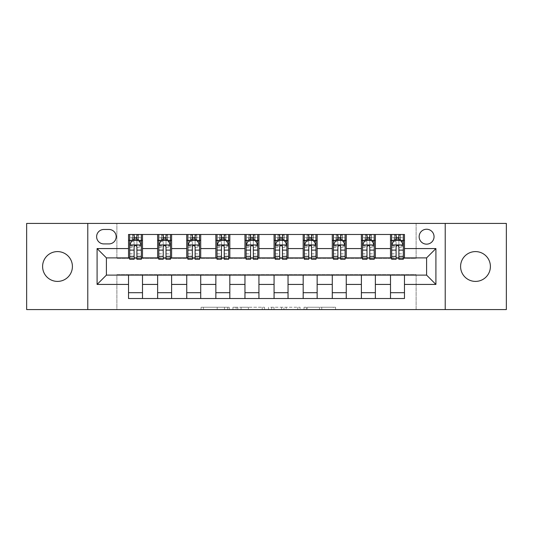 <?xml version="1.0" encoding="UTF-8"?>
<svg xmlns="http://www.w3.org/2000/svg" width="533" height="533" viewBox="0 0 533 533"><rect width="100%" height="100%" fill="white"/><g stroke="black" fill="none" stroke-linecap="round" stroke-linejoin="round"><path stroke-width="0.4" stroke-dasharray="2.67 2" d="M229.243 309.58L203.359 309.58L229.243 309.58L229.243 307.255L217.184 307.255L217.184 309.58L217.184 307.255L229.243 307.255L229.243 309.58L229.243 307.255L217.184 307.255L217.184 309.58L217.184 307.255L229.243 307.255L203.359 307.255L229.243 307.255M475.496 251.596A14.904 14.904 0 0 0 460.592 266.5A14.904 14.904 0 0 0 475.496 281.404A14.904 14.904 0 0 0 490.4 266.5A14.904 14.904 0 0 0 475.496 251.596M57.504 251.596A14.904 14.904 0 0 0 42.6 266.5A14.904 14.904 0 0 0 57.504 281.404A14.904 14.904 0 0 0 72.408 266.5A14.904 14.904 0 0 0 57.504 251.596M426.593 229.243A7.449 7.449 0 0 0 419.145 236.692A7.449 7.449 0 0 0 426.593 244.147A7.449 7.449 0 0 0 434.049 236.692A7.449 7.449 0 0 0 426.593 229.243M333.298 309.58L306.328 309.58L333.298 309.58L333.298 307.255L321.759 307.255L335.583 307.255L335.583 309.58L335.583 307.255L306.328 307.255L335.583 307.255L335.583 309.58L335.583 307.255L333.298 307.255L333.298 309.58M319.474 309.58L307.241 309.58L319.474 309.58L319.474 307.255L321.759 307.255L319.474 307.255L319.474 309.58L319.474 307.255L307.241 307.255L307.241 309.58L307.241 307.255L319.474 307.255L319.474 309.58M304.043 309.58L306.328 309.58L304.043 309.58L304.043 307.255L306.328 307.255L304.043 307.255L304.043 309.58M201.074 309.58L203.359 309.58L201.074 309.58L201.074 307.255L203.359 307.255L201.074 307.255L201.074 309.58M26.65 309.58L116.887 309.58L116.887 274.648L416.113 274.648L416.113 309.58L116.887 309.58L116.887 274.648L416.113 274.648L416.113 309.58L506.35 309.58L506.35 223.42L416.113 223.42L416.113 258.352L116.887 258.352L116.887 223.42L416.113 223.42L416.113 258.352L116.887 258.352L116.887 223.42L26.65 223.42L26.65 309.58M264.501 309.58L262.216 309.58L264.501 309.58L264.501 307.255L264.501 309.58M235.24 309.58L262.216 309.58L232.954 309.58L235.24 309.58L235.24 307.255L264.501 307.255L232.954 307.255L232.954 309.58L232.954 307.255L235.24 307.255L235.24 309.58M270.784 309.58L300.046 309.58L268.499 309.58L270.784 309.58L270.784 307.255L300.046 307.255L300.046 309.58L300.046 307.255L286.214 307.255L286.214 309.58M128.526 292.697L142.498 292.697L142.498 298.52L128.526 298.52L128.526 275.115M157.635 298.52L157.635 292.697L171.606 292.697L171.606 298.52L142.498 298.52M186.743 298.52L186.743 292.697L200.714 292.697L200.714 298.52L171.606 298.52M215.852 298.52L215.852 292.697L229.823 292.697L229.823 298.52L200.714 298.52M244.96 298.52L244.96 292.697L258.931 292.697L258.931 298.52L229.823 298.52M274.069 298.52L274.069 292.697L288.04 292.697L288.04 298.52L258.931 298.52M303.177 298.52L303.177 292.697L317.148 292.697L317.148 298.52L288.04 298.52M332.286 298.52L332.286 292.697L346.257 292.697L346.257 298.52L317.148 298.52M361.394 298.52L361.394 292.697L375.365 292.697L375.365 298.52L346.257 298.52M390.502 298.52L390.502 292.697L404.474 292.697L404.474 298.52L375.365 298.52M128.526 234.48L142.498 234.48L142.498 240.303L128.526 240.303L128.526 234.48M157.635 234.48L171.606 234.48L171.606 240.303L157.635 240.303L157.635 234.48L142.498 234.48M186.743 234.48L200.714 234.48L200.714 240.303L186.743 240.303L186.743 234.48L171.606 234.48M215.852 234.48L229.823 234.48L229.823 240.303L215.852 240.303L215.852 234.48L200.714 234.48M244.96 234.48L258.931 234.48L258.931 240.303L244.96 240.303L244.96 234.48L229.823 234.48M274.069 234.48L288.04 234.48L288.04 240.303L274.069 240.303L274.069 234.48L258.931 234.48M303.177 234.48L317.148 234.48L317.148 240.303L303.177 240.303L303.177 234.48L288.04 234.48M332.286 234.48L346.257 234.48L346.257 240.303L332.286 240.303L332.286 234.48L317.148 234.48M361.394 234.48L375.365 234.48L375.365 240.303L361.394 240.303L361.394 234.48L346.257 234.48M390.502 234.48L404.474 234.48L404.474 240.303L390.502 240.303L390.502 234.48L375.365 234.48M106.407 257.885L106.407 275.115L426.593 275.115L426.593 257.885L106.407 257.885M391.662 257.885L396.086 257.885M398.884 257.885L403.308 257.885M362.553 257.885L366.984 257.885M369.775 257.885L374.199 257.885M333.451 257.885L337.875 257.885M340.667 257.885L345.091 257.885M304.343 257.885L308.767 257.885M311.558 257.885L315.982 257.885M275.235 257.885L279.658 257.885M282.45 257.885L286.874 257.885M246.126 257.885L250.55 257.885M253.342 257.885L257.765 257.885M217.018 257.885L221.442 257.885M224.233 257.885L228.657 257.885M187.909 257.885L192.333 257.885M195.125 257.885L199.549 257.885M158.801 257.885L163.225 257.885M166.016 257.885L170.447 257.885M129.692 257.885L134.116 257.885M136.914 257.885L141.338 257.885M128.526 257.885L128.526 240.303M142.498 257.885L142.498 240.303M136.914 240.303L134.116 240.303M142.498 292.697L142.498 275.115M157.635 257.885L157.635 240.303M171.606 257.885L171.606 240.303M166.016 240.303L163.225 240.303M171.606 292.697L171.606 275.115M157.635 292.697L157.635 275.115M186.743 292.697L186.743 275.115M200.714 292.697L200.714 275.115M186.743 257.885L186.743 240.303M200.714 257.885L200.714 240.303M195.125 240.303L192.333 240.303M215.852 292.697L215.852 275.115M229.823 292.697L229.823 275.115M215.852 257.885L215.852 240.303M229.823 257.885L229.823 240.303M224.233 240.303L221.442 240.303M244.96 292.697L244.96 275.115M258.931 292.697L258.931 275.115M244.96 257.885L244.96 240.303M258.931 257.885L258.931 240.303M253.342 240.303L250.55 240.303M274.069 292.697L274.069 275.115M288.04 292.697L288.04 275.115M274.069 257.885L274.069 240.303M288.04 257.885L288.04 240.303M282.45 240.303L279.658 240.303M303.177 292.697L303.177 275.115M317.148 292.697L317.148 275.115M303.177 257.885L303.177 240.303M317.148 257.885L317.148 240.303M311.558 240.303L308.767 240.303M332.286 292.697L332.286 275.115M346.257 292.697L346.257 275.115M332.286 257.885L332.286 240.303M346.257 257.885L346.257 240.303M340.667 240.303L337.875 240.303M361.394 292.697L361.394 275.115M375.365 292.697L375.365 275.115M361.394 257.885L361.394 240.303M375.365 257.885L375.365 240.303M369.775 240.303L366.984 240.303M390.502 292.697L390.502 275.115M404.474 292.697L404.474 275.115M390.502 257.885L390.502 240.303M404.474 257.885L404.474 240.303M398.884 240.303L396.086 240.303M103.842 229.476A7.215 7.215 0 0 0 96.626 236.692A7.215 7.215 0 0 0 103.842 243.914L108.965 243.914A7.215 7.215 0 0 0 116.187 236.692A7.215 7.215 0 0 0 108.965 229.476L103.842 229.476M87.778 309.58L87.778 223.42M445.222 223.42L445.222 309.58M237.758 309.58L241.069 309.58L237.758 309.58L237.758 307.255L236.159 307.255L236.159 309.58L236.159 307.255L241.069 307.255L237.758 307.255L237.758 309.58M241.069 309.58L248.385 309.58L241.069 309.58L241.069 307.255L248.385 307.255L248.385 309.58L248.385 307.255L241.069 307.255L241.069 309.58M270.784 307.255L283.929 307.255L283.929 309.58L283.929 307.255L281.644 307.255L283.929 307.255L283.929 309.58L283.929 307.255L286.214 307.255M271.697 307.255L271.697 309.58L271.697 307.255M268.499 307.255L268.499 309.58L268.499 307.255M134.116 234.48L129.692 234.48L129.692 240.303L129.692 237.511L134.116 237.511L134.116 234.48L141.338 234.48L141.338 240.303L141.338 238.991L136.914 238.991M129.692 245.073L129.692 256.253L129.692 245.073L132.024 240.416L139.006 240.416L141.338 245.073L141.338 256.253L141.338 245.073M129.692 259.285L129.692 237.511L141.338 237.511L141.338 238.991M141.338 259.285L141.338 237.511L136.914 237.511L136.914 234.48M134.116 259.285L134.116 246.253L129.692 246.253M129.692 245.44L134.116 245.44L134.116 256.253L134.116 246.826C135.049 245.06 135.975 245.06 136.914 246.826L136.914 256.253L136.914 245.44L141.338 245.44M129.692 240.303L138.427 240.303L138.427 234.48L141.338 234.48M138.593 234.48L138.593 240.303L138.427 234.48L132.604 234.48L132.604 240.303L132.437 234.48L132.437 240.303M129.692 234.48L132.437 234.48M134.116 237.511L134.116 246.253M141.338 246.253L136.914 246.253L136.914 237.511M134.116 245.44L134.116 240.416M136.914 240.416L136.914 245.44M136.914 246.253L136.914 259.285M138.593 240.303L141.338 240.303M134.349 238.557L134.349 236.226L136.681 236.226L136.681 238.557L134.349 238.557L132.604 240.303M138.427 240.303L136.681 238.557M134.349 236.226L132.604 234.48M138.427 234.48L136.681 236.226M163.225 234.48L158.801 234.48L158.801 240.303L158.801 237.511L163.225 237.511L163.225 234.48L170.447 234.48L170.447 240.303L170.447 238.991L166.016 238.991M158.801 245.073L158.801 256.253L158.801 245.073L161.126 240.416L168.115 240.416L170.447 245.073L170.447 256.253L170.447 245.073M158.801 259.285L158.801 237.511L170.447 237.511L170.447 238.991M170.447 259.285L170.447 237.511L166.016 237.511L166.016 234.48M163.225 259.285L163.225 246.253L158.801 246.253M158.801 245.44L163.225 245.44L163.225 256.253L163.225 246.826C164.157 245.06 165.083 245.06 166.016 246.826L166.016 256.253L166.016 245.44L170.447 245.44M158.801 240.303L167.535 240.303L167.535 234.48L170.447 234.48M167.702 234.48L167.702 240.303L167.535 234.48L161.712 234.48L161.712 240.303L161.546 234.48L161.546 240.303M158.801 234.48L161.546 234.48M163.225 237.511L163.225 246.253M170.447 246.253L166.016 246.253L166.016 237.511M163.225 245.44L163.225 240.416M166.016 240.416L166.016 245.44M166.016 246.253L166.016 259.285M167.702 240.303L170.447 240.303M163.458 238.557L163.458 236.226L165.783 236.226L165.783 238.557L163.458 238.557L161.712 240.303M167.535 240.303L165.783 238.557M163.458 236.226L161.712 234.48M167.535 234.48L165.783 236.226M192.333 234.48L187.909 234.48L187.909 240.303L187.909 237.511L192.333 237.511L192.333 234.48L199.549 234.48L199.549 240.303L199.549 238.991L195.125 238.991M187.909 245.073L187.909 256.253L187.909 245.073L190.234 240.416L197.223 240.416L199.549 245.073L199.549 256.253L199.549 245.073M187.909 259.285L187.909 237.511L199.549 237.511L199.549 238.991M199.549 259.285L199.549 237.511L195.125 237.511L195.125 234.48M192.333 259.285L192.333 246.253L187.909 246.253M187.909 245.44L192.333 245.44L192.333 256.253L192.333 246.826C193.259 245.06 194.192 245.06 195.125 246.826L195.125 256.253L195.125 245.44L199.549 245.44M187.909 240.303L196.644 240.303L196.644 234.48L199.549 234.48M196.81 234.48L196.81 240.303L196.644 234.48L190.821 234.48L190.821 240.303L190.654 234.48L190.654 240.303M187.909 234.48L190.654 234.48M192.333 237.511L192.333 246.253M199.549 246.253L195.125 246.253L195.125 237.511M192.333 245.44L192.333 240.416M195.125 240.416L195.125 245.44M195.125 246.253L195.125 259.285M196.81 240.303L199.549 240.303M192.566 238.557L192.566 236.226L194.891 236.226L194.891 238.557L192.566 238.557L190.821 240.303M196.644 240.303L194.891 238.557M192.566 236.226L190.821 234.48M196.644 234.48L194.891 236.226M221.442 234.48L217.018 234.48L217.018 240.303L217.018 237.511L221.442 237.511L221.442 234.48L228.657 234.48L228.657 240.303L228.657 238.991L224.233 238.991M217.018 245.073L217.018 256.253L217.018 245.073L219.343 240.416L226.332 240.416L228.657 245.073L228.657 256.253L228.657 245.073M217.018 259.285L217.018 237.511L228.657 237.511L228.657 238.991M228.657 259.285L228.657 237.511L224.233 237.511L224.233 234.48M221.442 259.285L221.442 246.253L217.018 246.253M217.018 245.44L221.442 245.44L221.442 256.253L221.442 246.826C222.368 245.06 223.3 245.06 224.233 246.826L224.233 256.253L224.233 245.44L228.657 245.44M217.018 240.303L225.745 240.303L225.745 234.48L228.657 234.48M225.919 234.48L225.919 240.303L225.745 234.48L219.929 234.48L219.929 240.303L219.756 234.48L219.756 240.303M217.018 234.48L219.756 234.48M221.442 237.511L221.442 246.253M228.657 246.253L224.233 246.253L224.233 237.511M221.442 245.44L221.442 240.416M224.233 240.416L224.233 245.44M224.233 246.253L224.233 259.285M225.919 240.303L228.657 240.303M221.675 238.557L221.675 236.226L224 236.226L224 238.557L221.675 238.557L219.929 240.303M225.745 240.303L224 238.557M221.675 236.226L219.929 234.48M225.745 234.48L224 236.226M250.55 234.48L246.126 234.48L246.126 240.303L246.126 237.511L250.55 237.511L250.55 234.48L257.765 234.48L257.765 240.303L257.765 238.991L253.342 238.991M246.126 245.073L246.126 256.253L246.126 245.073L248.451 240.416L255.44 240.416L257.765 245.073L257.765 256.253L257.765 245.073M246.126 259.285L246.126 237.511L257.765 237.511L257.765 238.991M257.765 259.285L257.765 237.511L253.342 237.511L253.342 234.48M250.55 259.285L250.55 246.253L246.126 246.253M246.126 245.44L250.55 245.44L250.55 256.253L250.55 246.826C251.476 245.06 252.409 245.06 253.342 246.826L253.342 256.253L253.342 245.44L257.765 245.44M246.126 240.303L254.854 240.303L254.854 234.48L257.765 234.48M255.027 234.48L255.027 240.303L254.854 234.48L249.038 234.48L249.038 240.303L248.864 234.48L248.864 240.303M246.126 234.48L248.864 234.48M250.55 237.511L250.55 246.253M257.765 246.253L253.342 246.253L253.342 237.511M250.55 245.44L250.55 240.416M253.342 240.416L253.342 245.44M253.342 246.253L253.342 259.285M255.027 240.303L257.765 240.303M250.783 238.557L250.783 236.226L253.108 236.226L253.108 238.557L250.783 238.557L249.038 240.303M254.854 240.303L253.108 238.557M250.783 236.226L249.038 234.48M254.854 234.48L253.108 236.226M279.658 234.48L275.235 234.48L275.235 240.303L275.235 237.511L279.658 237.511L279.658 234.48L286.874 234.48L286.874 240.303L286.874 238.991L282.45 238.991M275.235 245.073L275.235 256.253L275.235 245.073L277.56 240.416L284.549 240.416L286.874 245.073L286.874 256.253L286.874 245.073M275.235 259.285L275.235 237.511L286.874 237.511L286.874 238.991M286.874 259.285L286.874 237.511L282.45 237.511L282.45 234.48M279.658 259.285L279.658 246.253L275.235 246.253M275.235 245.44L279.658 245.44L279.658 256.253L279.658 246.826C280.585 245.06 281.517 245.06 282.45 246.826L282.45 256.253L282.45 245.44L286.874 245.44M275.235 240.303L283.962 240.303L283.962 234.48L286.874 234.48M284.136 234.48L284.136 240.303L283.962 234.48L278.146 234.48L278.146 240.303L277.973 234.48L277.973 240.303M275.235 234.48L277.973 234.48M279.658 237.511L279.658 246.253M286.874 246.253L282.45 246.253L282.45 237.511M279.658 245.44L279.658 240.416M282.45 240.416L282.45 245.44M282.45 246.253L282.45 259.285M284.136 240.303L286.874 240.303M279.892 238.557L279.892 236.226L282.217 236.226L282.217 238.557L279.892 238.557L278.146 240.303M283.962 240.303L282.217 238.557M279.892 236.226L278.146 234.48M283.962 234.48L282.217 236.226M308.767 234.48L304.343 234.48L304.343 240.303L304.343 237.511L308.767 237.511L308.767 234.48L315.982 234.48L315.982 240.303L315.982 238.991L311.558 238.991M304.343 245.073L304.343 256.253L304.343 245.073L306.668 240.416L313.657 240.416L315.982 245.073L315.982 256.253L315.982 245.073M304.343 259.285L304.343 237.511L315.982 237.511L315.982 238.991M315.982 259.285L315.982 237.511L311.558 237.511L311.558 234.48M308.767 259.285L308.767 246.253L304.343 246.253M304.343 245.44L308.767 245.44L308.767 256.253L308.767 246.826C309.693 245.06 310.626 245.06 311.558 246.826L311.558 256.253L311.558 245.44L315.982 245.44M304.343 240.303L313.071 240.303L313.071 234.48L315.982 234.48M313.244 234.48L313.244 240.303L313.071 234.48L307.255 234.48L307.255 240.303L307.081 234.48L307.081 240.303M304.343 234.48L307.081 234.48M308.767 237.511L308.767 246.253M315.982 246.253L311.558 246.253L311.558 237.511M308.767 245.44L308.767 240.416M311.558 240.416L311.558 245.44M311.558 246.253L311.558 259.285M313.244 240.303L315.982 240.303M309 238.557L309 236.226L311.325 236.226L311.325 238.557L309 238.557L307.255 240.303M313.071 240.303L311.325 238.557M309 236.226L307.255 234.48M313.071 234.48L311.325 236.226M337.875 234.48L333.451 234.48L333.451 240.303L333.451 237.511L337.875 237.511L337.875 234.48L345.091 234.48L345.091 240.303L345.091 238.991L340.667 238.991M333.451 245.073L333.451 256.253L333.451 245.073L335.777 240.416L342.766 240.416L345.091 245.073L345.091 256.253L345.091 245.073M333.451 259.285L333.451 237.511L345.091 237.511L345.091 238.991M345.091 259.285L345.091 237.511L340.667 237.511L340.667 234.48M337.875 259.285L337.875 246.253L333.451 246.253M333.451 245.44L337.875 245.44L337.875 256.253L337.875 246.826C338.801 245.06 339.734 245.06 340.667 246.826L340.667 256.253L340.667 245.44L345.091 245.44M333.451 240.303L342.179 240.303L342.179 234.48L345.091 234.48M342.346 234.48L342.346 240.303L342.179 234.48L336.356 234.48L336.356 240.303L336.19 234.48L336.19 240.303M333.451 234.48L336.19 234.48M337.875 237.511L337.875 246.253M345.091 246.253L340.667 246.253L340.667 237.511M337.875 245.44L337.875 240.416M340.667 240.416L340.667 245.44M340.667 246.253L340.667 259.285M342.346 240.303L345.091 240.303M338.109 238.557L338.109 236.226L340.434 236.226L340.434 238.557L338.109 238.557L336.356 240.303M342.179 240.303L340.434 238.557M338.109 236.226L336.356 234.48M342.179 234.48L340.434 236.226M366.984 234.48L362.553 234.48L362.553 240.303L362.553 237.511L366.984 237.511L366.984 234.48L374.199 234.48L374.199 240.303L374.199 238.991L369.775 238.991M362.553 245.073L362.553 256.253L362.553 245.073L364.885 240.416L371.874 240.416L374.199 245.073L374.199 256.253L374.199 245.073M362.553 259.285L362.553 237.511L374.199 237.511L374.199 238.991M374.199 259.285L374.199 237.511L369.775 237.511L369.775 234.48M366.984 259.285L366.984 246.253L362.553 246.253M362.553 245.44L366.984 245.44L366.984 256.253L366.984 246.826C367.91 245.06 368.843 245.06 369.775 246.826L369.775 256.253L369.775 245.44L374.199 245.44M362.553 240.303L371.288 240.303L371.288 234.48L374.199 234.48M371.454 234.48L371.454 240.303L371.288 234.48L365.465 234.48L365.465 240.303L365.298 234.48L365.298 240.303M362.553 234.48L365.298 234.48M366.984 237.511L366.984 246.253M374.199 246.253L369.775 246.253L369.775 237.511M366.984 245.44L366.984 240.416M369.775 240.416L369.775 245.44M369.775 246.253L369.775 259.285M371.454 240.303L374.199 240.303M367.217 238.557L367.217 236.226L369.542 236.226L369.542 238.557L367.217 238.557L365.465 240.303M371.288 240.303L369.542 238.557M367.217 236.226L365.465 234.48M371.288 234.48L369.542 236.226M396.086 234.48L391.662 234.48L391.662 240.303L391.662 237.511L396.086 237.511L396.086 234.48L403.308 234.48L403.308 240.303L403.308 238.991L398.884 238.991M391.662 245.073L391.662 256.253L391.662 245.073L393.994 240.416L400.976 240.416L403.308 245.073L403.308 256.253L403.308 245.073M391.662 259.285L391.662 237.511L403.308 237.511L403.308 238.991M403.308 259.285L403.308 237.511L398.884 237.511L398.884 234.48M396.086 259.285L396.086 246.253L391.662 246.253M391.662 245.44L396.086 245.44L396.086 256.253L396.086 246.826C397.018 245.06 397.951 245.06 398.884 246.826L398.884 256.253L398.884 245.44L403.308 245.44M391.662 240.303L400.396 240.303L400.396 234.48L403.308 234.48M400.563 234.48L400.563 240.303L400.396 234.48L394.573 234.48L394.573 240.303L394.407 234.48L394.407 240.303M391.662 234.48L394.407 234.48M396.086 237.511L396.086 246.253M403.308 246.253L398.884 246.253L398.884 237.511M396.086 245.44L396.086 240.416M398.884 240.416L398.884 245.44M398.884 246.253L398.884 259.285M400.563 240.303L403.308 240.303M396.319 238.557L396.319 236.226L398.651 236.226L398.651 238.557L396.319 238.557L394.573 240.303M400.396 240.303L398.651 238.557M396.319 236.226L394.573 234.48M400.396 234.48L398.651 236.226M227.644 307.255L227.644 309.58L227.644 307.255M224.5 307.255L224.5 309.58L224.5 307.255M203.359 307.255L203.359 309.58L203.359 307.255M262.216 307.255L262.216 309.58L262.216 307.255M297.76 307.255L297.76 309.58L297.76 307.255M281.644 307.255L281.644 309.58L281.644 307.255M273.989 307.255L273.989 309.58L273.989 307.255M321.759 307.255L321.759 309.58L321.759 307.255M306.328 307.255L306.328 309.58L306.328 307.255M129.752 244.96L141.278 244.96M129.692 253.828L134.116 253.828M134.116 241.509L129.692 241.509M141.338 241.509L136.914 241.509M131.884 240.696L134.116 240.696M136.914 240.696L139.146 240.696M136.914 253.828L141.338 253.828M129.692 247.592L134.116 247.592M136.914 247.592L141.338 247.592M134.116 238.991L129.692 238.991M158.861 244.96L170.387 244.96M158.801 253.828L163.225 253.828M163.225 241.509L158.801 241.509M170.447 241.509L166.016 241.509M160.986 240.696L163.225 240.696M166.016 240.696L168.255 240.696M166.016 253.828L170.447 253.828M158.801 247.592L163.225 247.592M166.016 247.592L170.447 247.592M163.225 238.991L158.801 238.991M187.969 244.96L199.495 244.96M187.909 253.828L192.333 253.828M192.333 241.509L187.909 241.509M199.549 241.509L195.125 241.509M190.094 240.696L192.333 240.696M195.125 240.696L197.363 240.696M195.125 253.828L199.549 253.828M187.909 247.592L192.333 247.592M195.125 247.592L199.549 247.592M192.333 238.991L187.909 238.991M217.078 244.96L228.604 244.96M217.018 253.828L221.442 253.828M221.442 241.509L217.018 241.509M228.657 241.509L224.233 241.509M219.203 240.696L221.442 240.696M224.233 240.696L226.472 240.696M224.233 253.828L228.657 253.828M217.018 247.592L221.442 247.592M224.233 247.592L228.657 247.592M221.442 238.991L217.018 238.991M246.179 244.96L257.712 244.96M246.126 253.828L250.55 253.828M250.55 241.509L246.126 241.509M257.765 241.509L253.342 241.509M248.311 240.696L250.55 240.696M253.342 240.696L255.58 240.696M253.342 253.828L257.765 253.828M246.126 247.592L250.55 247.592M253.342 247.592L257.765 247.592M250.55 238.991L246.126 238.991M275.288 244.96L286.821 244.96M275.235 253.828L279.658 253.828M279.658 241.509L275.235 241.509M286.874 241.509L282.45 241.509M277.42 240.696L279.658 240.696M282.45 240.696L284.689 240.696M282.45 253.828L286.874 253.828M275.235 247.592L279.658 247.592M282.45 247.592L286.874 247.592M279.658 238.991L275.235 238.991M304.396 244.96L315.922 244.96M304.343 253.828L308.767 253.828M308.767 241.509L304.343 241.509M315.982 241.509L311.558 241.509M306.528 240.696L308.767 240.696M311.558 240.696L313.797 240.696M311.558 253.828L315.982 253.828M304.343 247.592L308.767 247.592M311.558 247.592L315.982 247.592M308.767 238.991L304.343 238.991M333.505 244.96L345.031 244.96M333.451 253.828L337.875 253.828M337.875 241.509L333.451 241.509M345.091 241.509L340.667 241.509M335.637 240.696L337.875 240.696M340.667 240.696L342.906 240.696M340.667 253.828L345.091 253.828M333.451 247.592L337.875 247.592M340.667 247.592L345.091 247.592M337.875 238.991L333.451 238.991M362.613 244.96L374.139 244.96M362.553 253.828L366.984 253.828M366.984 241.509L362.553 241.509M374.199 241.509L369.775 241.509M364.745 240.696L366.984 240.696M369.775 240.696L372.014 240.696M369.775 253.828L374.199 253.828M362.553 247.592L366.984 247.592M369.775 247.592L374.199 247.592M366.984 238.991L362.553 238.991M391.722 244.96L403.248 244.96M391.662 253.828L396.086 253.828M396.086 241.509L391.662 241.509M403.308 241.509L398.884 241.509M393.854 240.696L396.086 240.696M398.884 240.696L401.116 240.696M398.884 253.828L403.308 253.828M391.662 247.592L396.086 247.592M398.884 247.592L403.308 247.592M396.086 238.991L391.662 238.991M129.692 256.253L134.116 256.253M136.914 256.253L141.338 256.253M158.801 256.253L163.225 256.253M166.016 256.253L170.447 256.253M187.909 256.253L192.333 256.253M195.125 256.253L199.549 256.253M217.018 256.253L221.442 256.253M224.233 256.253L228.657 256.253M246.126 256.253L250.55 256.253M253.342 256.253L257.765 256.253M275.235 256.253L279.658 256.253M282.45 256.253L286.874 256.253M304.343 256.253L308.767 256.253M311.558 256.253L315.982 256.253M333.451 256.253L337.875 256.253M340.667 256.253L345.091 256.253M362.553 256.253L366.984 256.253M369.775 256.253L374.199 256.253M391.662 256.253L396.086 256.253M398.884 256.253L403.308 256.253"/><path stroke-width="0.8" d="M475.496 251.596A14.904 14.904 0 0 0 460.592 266.5A14.904 14.904 0 0 0 475.496 281.404A14.904 14.904 0 0 0 490.4 266.5A14.904 14.904 0 0 0 475.496 251.596M57.504 251.596A14.904 14.904 0 0 0 42.6 266.5A14.904 14.904 0 0 0 57.504 281.404A14.904 14.904 0 0 0 72.408 266.5A14.904 14.904 0 0 0 57.504 251.596M426.593 229.243A7.449 7.449 0 0 0 419.145 236.692A7.449 7.449 0 0 0 426.593 244.147A7.449 7.449 0 0 0 434.049 236.692A7.449 7.449 0 0 0 426.593 229.243M445.222 309.58L506.35 309.58L506.35 223.42L445.222 223.42L445.222 309.58L87.778 309.58L87.778 223.42L26.65 223.42L26.65 309.58L87.778 309.58M103.842 243.914L108.965 243.914A7.215 7.215 0 0 0 116.187 236.692A7.215 7.215 0 0 0 108.965 229.476L103.842 229.476A7.215 7.215 0 0 0 96.626 236.692A7.215 7.215 0 0 0 103.842 243.914M445.222 223.42L87.778 223.42M128.526 284.429L97.093 284.429L97.093 248.571L128.526 248.571L128.526 257.885L106.407 257.885L106.407 275.115L128.526 275.115L128.526 298.52L404.474 298.52L404.474 275.115L426.593 275.115L426.593 257.885L404.474 257.885L404.474 248.571L435.907 248.571L435.907 284.429L404.474 284.429M404.474 248.571L404.474 234.48L128.526 234.48L128.526 248.571M390.502 234.48L390.502 257.885L391.662 257.885M396.086 257.885L398.884 257.885M403.308 257.885L404.474 257.885M390.502 257.885L374.199 257.885M361.394 234.48L361.394 257.885L362.553 257.885M366.984 257.885L369.775 257.885M361.394 257.885L345.091 257.885M332.286 234.48L332.286 257.885L333.451 257.885M337.875 257.885L340.667 257.885M332.286 257.885L315.982 257.885M303.177 234.48L303.177 257.885L304.343 257.885M308.767 257.885L311.558 257.885M303.177 257.885L286.874 257.885M274.069 234.48L274.069 257.885L275.235 257.885M279.658 257.885L282.45 257.885M274.069 257.885L257.765 257.885M244.96 234.48L244.96 257.885L246.126 257.885M250.55 257.885L253.342 257.885M244.96 257.885L228.657 257.885M215.852 234.48L215.852 257.885L217.018 257.885M221.442 257.885L224.233 257.885M215.852 257.885L199.549 257.885M186.743 234.48L186.743 257.885L187.909 257.885M192.333 257.885L195.125 257.885M186.743 257.885L170.447 257.885M157.635 234.48L157.635 257.885L158.801 257.885M163.225 257.885L166.016 257.885M157.635 257.885L141.338 257.885M128.526 257.885L129.692 257.885M134.116 257.885L136.914 257.885M128.526 275.115L142.498 275.115L142.498 298.52M404.474 275.115L142.498 275.115M142.498 234.48L142.498 257.885M128.526 240.303L129.692 240.303M134.116 240.303L136.914 240.303M141.338 240.303L142.498 240.303M128.526 292.697L142.498 292.697M157.635 275.115L157.635 298.52M171.606 234.48L171.606 257.885M157.635 240.303L158.801 240.303M163.225 240.303L166.016 240.303M170.447 240.303L171.606 240.303M171.606 275.115L171.606 298.52M157.635 292.697L171.606 292.697M186.743 275.115L186.743 298.52M200.714 275.115L200.714 298.52M186.743 292.697L200.714 292.697M200.714 234.48L200.714 257.885M186.743 240.303L187.909 240.303M192.333 240.303L195.125 240.303M199.549 240.303L200.714 240.303M215.852 275.115L215.852 298.52M229.823 275.115L229.823 298.52M215.852 292.697L229.823 292.697M229.823 234.48L229.823 257.885M215.852 240.303L217.018 240.303M221.442 240.303L224.233 240.303M228.657 240.303L229.823 240.303M244.96 275.115L244.96 298.52M258.931 275.115L258.931 298.52M244.96 292.697L258.931 292.697M258.931 234.48L258.931 257.885M244.96 240.303L246.126 240.303M250.55 240.303L253.342 240.303M257.765 240.303L258.931 240.303M274.069 275.115L274.069 298.52M288.04 275.115L288.04 298.52M274.069 292.697L288.04 292.697M288.04 234.48L288.04 257.885M274.069 240.303L275.235 240.303M279.658 240.303L282.45 240.303M286.874 240.303L288.04 240.303M303.177 275.115L303.177 298.52M317.148 275.115L317.148 298.52M303.177 292.697L317.148 292.697M317.148 234.48L317.148 257.885M303.177 240.303L304.343 240.303M308.767 240.303L311.558 240.303M315.982 240.303L317.148 240.303M332.286 275.115L332.286 298.52M346.257 275.115L346.257 298.52M332.286 292.697L346.257 292.697M346.257 234.48L346.257 257.885M332.286 240.303L333.451 240.303M337.875 240.303L340.667 240.303M345.091 240.303L346.257 240.303M361.394 275.115L361.394 298.52M375.365 275.115L375.365 298.52M361.394 292.697L375.365 292.697M375.365 234.48L375.365 257.885M361.394 240.303L362.553 240.303M366.984 240.303L369.775 240.303M374.199 240.303L375.365 240.303M390.502 275.115L390.502 298.52M390.502 292.697L404.474 292.697M390.502 240.303L391.662 240.303M396.086 240.303L398.884 240.303M403.308 240.303L404.474 240.303M106.407 257.885L97.093 248.571M106.407 275.115L97.093 284.429M435.907 248.571L426.593 257.885M435.907 284.429L426.593 275.115M136.914 237.511L134.116 237.511M141.338 256.36L136.914 256.36L136.914 259.285L141.338 259.285L141.338 245.073L139.006 240.416L132.024 240.416L129.692 245.073L129.692 259.285L134.116 259.285L134.116 256.36L129.692 256.36M129.692 245.073L129.692 234.48M141.338 245.073L141.338 234.48M134.116 240.416L134.116 234.48M136.914 234.48L136.914 240.416M136.914 256.36L136.914 246.826C135.982 245.027 135.049 245.027 134.116 246.826L134.116 256.36M166.016 237.511L163.225 237.511M170.447 256.36L166.016 256.36L166.016 259.285L170.447 259.285L170.447 245.073L168.115 240.416L161.126 240.416L158.801 245.073L158.801 259.285L163.225 259.285L163.225 256.36L158.801 256.36M158.801 245.073L158.801 234.48M170.447 245.073L170.447 234.48M163.225 240.416L163.225 234.48M166.016 234.48L166.016 240.416M166.016 256.36L166.016 246.826C165.09 245.027 164.157 245.027 163.225 246.826L163.225 256.36M195.125 237.511L192.333 237.511M199.549 256.36L195.125 256.36L195.125 259.285L199.549 259.285L199.549 245.073L197.223 240.416L190.234 240.416L187.909 245.073L187.909 259.285L192.333 259.285L192.333 256.36L187.909 256.36M187.909 245.073L187.909 234.48M199.549 245.073L199.549 234.48M192.333 240.416L192.333 234.48M195.125 234.48L195.125 240.416M195.125 256.36L195.125 246.826C194.199 245.027 193.266 245.027 192.333 246.826L192.333 256.36M224.233 237.511L221.442 237.511M228.657 256.36L224.233 256.36L224.233 259.285L228.657 259.285L228.657 245.073L226.332 240.416L219.343 240.416L217.018 245.073L217.018 259.285L221.442 259.285L221.442 256.36L217.018 256.36M217.018 245.073L217.018 234.48M228.657 245.073L228.657 234.48M221.442 240.416L221.442 234.48M224.233 234.48L224.233 240.416M224.233 256.36L224.233 246.826C223.307 245.027 222.374 245.027 221.442 246.826L221.442 256.36M253.342 237.511L250.55 237.511M257.765 256.36L253.342 256.36L253.342 259.285L257.765 259.285L257.765 245.073L255.44 240.416L248.451 240.416L246.126 245.073L246.126 259.285L250.55 259.285L250.55 256.36L246.126 256.36M246.126 245.073L246.126 234.48M257.765 245.073L257.765 234.48M250.55 240.416L250.55 234.48M253.342 234.48L253.342 240.416M253.342 256.36L253.342 246.826C252.415 245.027 251.483 245.027 250.55 246.826L250.55 256.36M282.45 237.511L279.658 237.511M286.874 256.36L282.45 256.36L282.45 259.285L286.874 259.285L286.874 245.073L284.549 240.416L277.56 240.416L275.235 245.073L275.235 259.285L279.658 259.285L279.658 256.36L275.235 256.36M275.235 245.073L275.235 234.48M286.874 245.073L286.874 234.48M279.658 240.416L279.658 234.48M282.45 234.48L282.45 240.416M282.45 256.36L282.45 246.826C281.524 245.027 280.591 245.027 279.658 246.826L279.658 256.36M311.558 237.511L308.767 237.511M315.982 256.36L311.558 256.36L311.558 259.285L315.982 259.285L315.982 245.073L313.657 240.416L306.668 240.416L304.343 245.073L304.343 259.285L308.767 259.285L308.767 256.36L304.343 256.36M304.343 245.073L304.343 234.48M315.982 245.073L315.982 234.48M308.767 240.416L308.767 234.48M311.558 234.48L311.558 240.416M311.558 256.36L311.558 246.826C310.626 245.027 309.7 245.027 308.767 246.826L308.767 256.36M340.667 237.511L337.875 237.511M345.091 256.36L340.667 256.36L340.667 259.285L345.091 259.285L345.091 245.073L342.766 240.416L335.777 240.416L333.451 245.073L333.451 259.285L337.875 259.285L337.875 256.36L333.451 256.36M333.451 245.073L333.451 234.48M345.091 245.073L345.091 234.48M337.875 240.416L337.875 234.48M340.667 234.48L340.667 240.416M340.667 256.36L340.667 246.826C339.734 245.027 338.808 245.027 337.875 246.826L337.875 256.36M369.775 237.511L366.984 237.511M374.199 256.36L369.775 256.36L369.775 259.285L374.199 259.285L374.199 245.073L371.874 240.416L364.885 240.416L362.553 245.073L362.553 259.285L366.984 259.285L366.984 256.36L362.553 256.36M362.553 245.073L362.553 234.48M374.199 245.073L374.199 234.48M366.984 240.416L366.984 234.48M369.775 234.48L369.775 240.416M369.775 256.36L369.775 246.826C368.843 245.027 367.917 245.027 366.984 246.826L366.984 256.36M398.884 237.511L396.086 237.511M403.308 256.36L398.884 256.36L398.884 259.285L403.308 259.285L403.308 245.073L400.976 240.416L393.994 240.416L391.662 245.073L391.662 259.285L396.086 259.285L396.086 256.36L391.662 256.36M391.662 245.073L391.662 234.48M403.308 245.073L403.308 234.48M396.086 240.416L396.086 234.48M398.884 234.48L398.884 240.416M398.884 256.36L398.884 246.826C397.951 245.027 397.018 245.027 396.086 246.826L396.086 256.36M157.635 284.429L142.498 284.429M157.635 248.571L142.498 248.571M186.743 248.571L171.606 248.571M186.743 284.429L171.606 284.429M215.852 248.571L200.714 248.571M215.852 284.429L200.714 284.429M244.96 248.571L229.823 248.571M244.96 284.429L229.823 284.429M274.069 248.571L258.931 248.571M274.069 284.429L258.931 284.429M303.177 248.571L288.04 248.571M303.177 284.429L288.04 284.429M332.286 248.571L317.148 248.571M332.286 284.429L317.148 284.429M361.394 248.571L346.257 248.571M361.394 284.429L346.257 284.429M390.502 248.571L375.365 248.571M390.502 284.429L375.365 284.429M141.278 244.96L129.752 244.96M129.692 240.696L131.884 240.696M139.146 240.696L141.338 240.696M134.116 250.117L129.692 250.117M141.338 250.117L136.914 250.117M136.914 238.991L134.116 238.991M170.387 244.96L158.861 244.96M158.801 240.696L160.986 240.696M168.255 240.696L170.447 240.696M163.225 250.117L158.801 250.117M170.447 250.117L166.016 250.117M166.016 238.991L163.225 238.991M199.495 244.96L187.969 244.96M187.909 240.696L190.094 240.696M197.363 240.696L199.549 240.696M192.333 250.117L187.909 250.117M199.549 250.117L195.125 250.117M195.125 238.991L192.333 238.991M228.604 244.96L217.078 244.96M217.018 240.696L219.203 240.696M226.472 240.696L228.657 240.696M221.442 250.117L217.018 250.117M228.657 250.117L224.233 250.117M224.233 238.991L221.442 238.991M257.712 244.96L246.179 244.96M246.126 240.696L248.311 240.696M255.58 240.696L257.765 240.696M250.55 250.117L246.126 250.117M257.765 250.117L253.342 250.117M253.342 238.991L250.55 238.991M286.821 244.96L275.288 244.96M275.235 240.696L277.42 240.696M284.689 240.696L286.874 240.696M279.658 250.117L275.235 250.117M286.874 250.117L282.45 250.117M282.45 238.991L279.658 238.991M315.922 244.96L304.396 244.96M304.343 240.696L306.528 240.696M313.797 240.696L315.982 240.696M308.767 250.117L304.343 250.117M315.982 250.117L311.558 250.117M311.558 238.991L308.767 238.991M345.031 244.96L333.505 244.96M333.451 240.696L335.637 240.696M342.906 240.696L345.091 240.696M337.875 250.117L333.451 250.117M345.091 250.117L340.667 250.117M340.667 238.991L337.875 238.991M374.139 244.96L362.613 244.96M362.553 240.696L364.745 240.696M372.014 240.696L374.199 240.696M366.984 250.117L362.553 250.117M374.199 250.117L369.775 250.117M369.775 238.991L366.984 238.991M403.248 244.96L391.722 244.96M391.662 240.696L393.854 240.696M401.116 240.696L403.308 240.696M396.086 250.117L391.662 250.117M403.308 250.117L398.884 250.117M398.884 238.991L396.086 238.991"/></g></svg>
